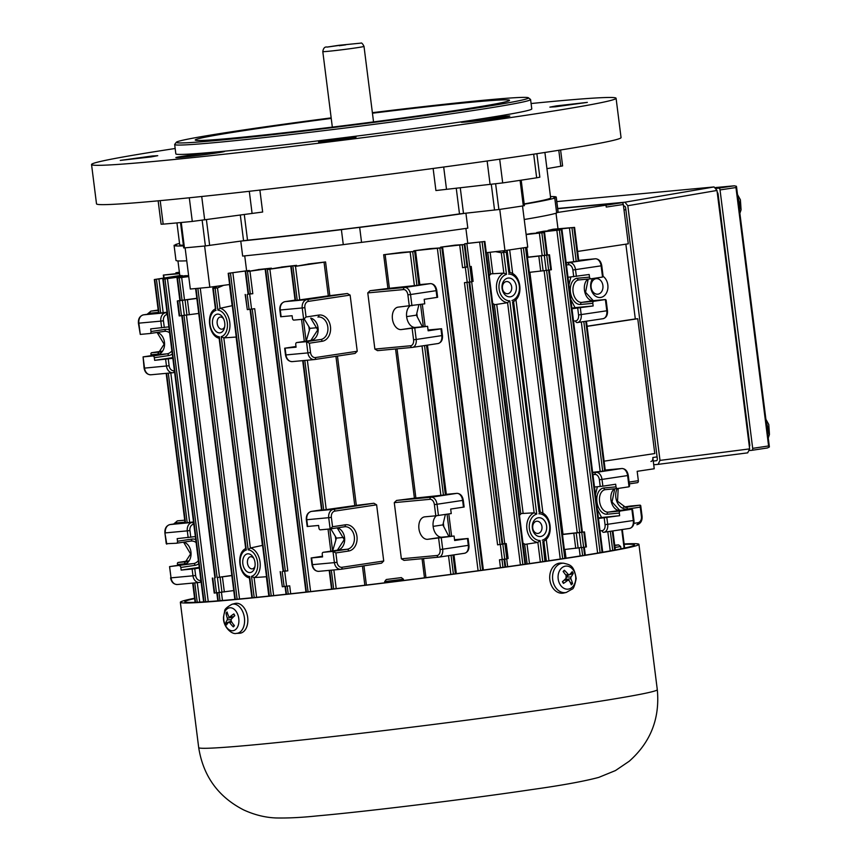 <?xml version="1.0" encoding="UTF-8"?>
<svg xmlns="http://www.w3.org/2000/svg" width="861" height="861" viewBox="0 0 861 861"><rect width="100%" height="100%" fill="white"/><g stroke="black" fill="none" stroke-linecap="round" stroke-linejoin="round"><path stroke-width="1.29" d="M603.12 276.338A11.333 8.621 -95.3 0 1 607.823 284.926A11.333 8.621 -95.3 0 1 597.039 296.959A11.333 8.621 -95.3 0 1 592.626 278.555M602.894 285.529A7.803 5.941 84.7 0 0 596.286 278.641A7.803 5.941 84.7 0 0 591.098 286.971A7.803 5.941 84.7 0 0 597.738 294.193A7.803 5.941 84.7 0 0 602.894 285.529M217.402 286.175L213.248 288.338L217.499 287.94L220.082 308.313L232.276 305.666M223.602 285.335L217.499 287.94M539.406 512.392L512.596 301.942C524.338 297.422 521.282 273.281 508.797 272.367L506.246 251.993L503.674 252.391L506.462 274.379L503.76 273.109A15.294 11.645 84.7 0 0 496.603 289.274A15.294 11.645 84.7 0 0 507.495 302.728L494.978 304.643A16.994 12.937 84.7 0 1 492.696 303.416M495.462 251.66L501.274 252.736L503.674 252.391M502.641 250.852L505.342 252.262M224.743 322.918A9.439 6.113 81.4 0 1 224.527 327.621A9.439 6.113 81.4 0 1 215.777 331.173A9.439 6.113 81.4 0 1 213.646 316.988A9.439 6.113 81.4 0 1 223.053 317.795A9.439 6.113 81.4 0 1 224.743 322.918M255.017 562.61A9.439 6.113 81.4 0 1 254.802 567.313A9.439 6.113 81.4 0 1 246.052 570.865A9.439 6.113 81.4 0 1 243.921 556.68A9.439 6.113 81.4 0 1 253.328 557.497A9.439 6.113 81.4 0 1 255.017 562.61M215.82 308.712L213.27 288.36M516.32 286.369A9.439 7.189 -95.3 0 1 506.677 296.087A9.439 7.189 -95.3 0 1 504.632 279.868A9.439 7.189 -95.3 0 1 516.32 286.369M546.606 526.06A9.439 7.189 -95.3 0 1 536.963 535.779A9.439 7.189 -95.3 0 1 534.907 519.56A9.439 7.189 -95.3 0 1 546.606 526.06M489.199 275.703A16.994 12.937 84.7 0 1 491.093 273.841L503.76 273.109M471.893 212.506L465.919 213.173A192.595 5.381 172.8 0 1 359.672 227.39A26.433 0.743 -7.2 0 0 341.386 229.661A192.595 5.381 172.8 0 1 240.768 241.102L234.386 241.963M522.519 205.973A226.583 6.328 172.8 0 1 499.767 209.395L504.966 250.594A226.583 6.328 -7.2 0 0 527.728 247.172L522.519 205.973M550.459 196.566A192.595 5.381 172.8 0 1 556.249 197.137A192.595 5.381 172.8 0 1 556.163 197.33A26.433 0.743 -7.2 0 0 553.741 197.944A26.433 0.743 -7.2 0 0 554.764 198.019A192.595 5.381 172.8 0 1 524.231 204.208M183.468 245.891A192.595 5.381 172.8 0 1 174.083 245.417A192.595 5.381 172.8 0 1 174.159 245.234A26.433 0.743 -7.2 0 0 176.591 244.61A26.433 0.743 -7.2 0 0 175.569 244.535A192.595 5.381 172.8 0 1 179.54 243.426M209.826 287.208L204.617 246.009A226.583 6.328 172.8 0 1 185.115 247.828L190.313 289.027A226.583 6.328 -7.2 0 0 209.826 287.208L229.607 284.517M556.163 197.33L558.057 212.312A26.433 0.743 -7.2 0 0 556.604 212.602L606.015 205.187L606.252 207.06L623.321 204.487A1.883 1.227 -98.6 0 0 621.857 202.733L557.702 208.706M556.249 197.137L558.143 212.118A192.595 5.381 172.8 0 1 558.057 212.312M524.231 219.501A192.595 5.381 172.8 0 0 556.658 213.001L554.764 198.019M359.672 227.39L361.555 242.371A26.433 0.743 -7.2 0 0 352.547 243.448A26.433 0.743 -7.2 0 0 343.281 244.642L341.386 229.661M186.751 260.818A192.595 5.381 172.8 0 1 175.978 260.399L174.083 245.417M343.281 244.642A192.595 5.381 172.8 0 1 242.662 256.083L240.768 241.102M465.919 213.173L467.814 228.154A192.595 5.381 172.8 0 1 361.555 242.371M637.409 482.666L629.337 483.882L637.366 482.677A1.883 1.227 -98.6 0 0 637.409 482.666A1.883 1.227 -98.6 0 0 638.345 480.686L637.172 471.322L654.231 468.761L652.821 457.525A3.778 2.443 81.4 0 1 650.938 461.485M577.613 251.444L628.282 243.814L623.321 204.487M587.051 326.211L635.31 318.947L625.861 244.18L635.31 318.947L637.753 318.721L587.073 326.351M604.11 461.173L654.78 453.553L637.753 318.721M621.857 202.733L606.015 205.187M215.121 288.187L217.898 310.175L220.082 308.313M244.728 255.868L246.612 270.784L228.197 273.314L268.966 596.06M467.771 243.34A190.711 5.327 -7.2 0 1 464.671 243.792L484.872 241.467L467.771 243.34L465.887 228.423M486.293 252.682L504.966 250.594M519.484 515.405A16.994 12.937 -95.3 0 1 521.368 513.543L534.132 512.812L536.737 514.071L509.798 300.833L507.495 302.728M536.737 514.071A13.421 10.214 -95.3 0 0 529.386 528.654A13.421 10.214 -95.3 0 0 540.084 540.525L537.867 542.398L525.264 544.335A16.994 12.937 -95.3 0 1 522.982 543.108M548.091 230.361A190.711 5.327 -7.2 0 0 553.117 229.23L574.578 227.401L551.158 229.952L548.166 230.899M557.993 228.832L556.023 213.216M526.114 234.396A190.711 5.327 -7.2 0 0 531.065 233.546L544.55 232.481L526.136 234.558M536.694 232.556A190.711 5.327 -7.2 0 0 543.754 231.232L561.985 229.715L536.694 232.556L536.769 233.127M180.315 275.477A190.711 5.327 -7.2 0 0 182.597 275.692L154.323 279.545L180.315 275.477M188.634 275.692L162.847 279.233L185.126 275.714A190.711 5.327 -7.2 0 0 188.624 275.628M246.612 270.784A190.711 5.327 -7.2 0 0 249.399 270.494L228.197 273.314M332.669 550.879L335.844 540.051L335.381 536.392L330.807 528.826M306.182 341.15L309.347 330.323L308.884 326.663L304.31 319.097M308.066 264.015A190.711 5.327 -7.2 0 0 325.566 261.948L295.495 266.34L308.077 264.123M290.846 266.824L295.108 300.532L329.828 295.646A190.711 5.327 -7.2 0 0 347.392 293.526L350.126 295.097L357.229 351.266L355.055 353.44L314.588 359.532A1.883 1.227 -98.6 0 0 315.524 357.552A5.661 4.316 -95.3 0 1 310.541 352.569L309.368 343.205L306.484 341.666L296.733 342.57L310.95 340.429A1.883 1.227 -98.6 0 0 310.907 340.439A1.883 1.227 -98.6 0 0 310.864 340.45M302.695 360.641L321.605 510.261L356.325 505.385A190.711 5.327 -7.2 0 0 373.889 503.255L376.623 504.826L383.726 561.006L381.552 563.169L341.085 569.261A1.883 1.227 -98.6 0 0 342.021 567.281A5.661 4.316 -95.3 0 1 337.038 562.308L335.855 552.945L332.981 551.395L323.23 552.31L337.447 550.168A1.883 1.227 -98.6 0 0 337.404 550.168A1.883 1.227 -98.6 0 0 337.361 550.179M437.108 555.485L401.366 558.811L404.013 560.382L438.712 557.153A1.883 1.442 84.7 0 0 438.776 557.142A7.555 4.897 -98.6 0 0 438.949 557.121A7.555 4.897 -98.6 0 0 442.705 549.2L440.057 549.522A5.661 3.67 81.4 0 1 437.108 555.485A1.883 1.442 84.7 0 0 438.712 557.153L464.553 553.268A7.555 4.897 81.4 0 1 464.37 553.289L439.132 557.089M401.366 558.811L394.273 502.641L396.555 500.445A190.711 5.327 -7.2 0 0 414.41 498.175L446.052 494.817L427.153 345.175M374.869 349.082L377.516 350.653L412.215 347.413A1.883 1.442 -95.3 0 1 410.622 345.756L374.869 349.082L367.776 292.901L370.058 290.717A190.711 5.327 -7.2 0 0 387.913 288.446L419.555 285.088L415.303 251.38L383.662 254.738A190.711 5.327 -7.2 0 0 401.721 252.391L415.303 251.38M418.898 304.719L416.832 313.264L417.294 316.934L422.428 326.782M445.395 514.447L443.329 523.004L443.792 526.663L448.915 536.521M413.775 250.799A190.711 5.327 -7.2 0 0 429.8 248.646L441.887 247.817L413.775 250.799L413.861 251.487M281.418 267.05A190.711 5.327 -7.2 0 0 296.55 265.339L267.384 269.525L281.429 267.147M258.235 269.568A190.711 5.327 -7.2 0 0 271.376 268.158L247.494 271.538L258.246 269.654M440.584 247.172A190.711 5.327 -7.2 0 0 454.909 245.17L464.918 244.47L440.584 247.172L440.671 247.839M512.553 301.953L539.104 512.058C551.557 512.973 554.613 537.113 542.871 541.634L545.573 561.254M542.839 541.644L544.916 561.35M266.523 576.73L254.092 577.591L251.52 576.321L254.21 597.556M236.237 337.038L223.817 337.899L221.245 336.629L248.183 549.867L250.357 548.016L262.562 545.357M249.712 577.979C238.82 576.138 235.796 552.31 246.063 548.425L246.321 550.039A13.421 8.696 81.4 0 0 240.262 563.987A13.421 8.696 81.4 0 0 249.668 576.493L249.841 577.989M216.046 310.347A13.421 8.696 81.4 0 0 209.976 324.296A13.421 8.696 81.4 0 0 219.383 336.802L219.555 338.298M594.499 487.025L602.872 486.164L602.011 479.416L627.615 475.563L629.036 486.799L617.66 488.51A1.883 1.442 -95.3 0 1 616.002 486.852L603.809 487.993A13.216 8.567 -98.6 0 0 596.931 501.888A13.216 8.567 -98.6 0 0 607.123 514.211L619.317 513.07L619.64 515.696L598.47 518.483M619.64 515.696L598.395 517.848M619.317 513.07A1.883 1.442 -95.3 0 1 620.501 510.982L608.307 512.123A11.333 7.34 81.4 0 1 599.6 501.769A11.333 7.34 81.4 0 1 605.197 489.683A11.333 7.34 81.4 0 1 605.369 489.661A1.883 1.442 84.7 0 0 605.466 489.651L617.531 488.521M602.872 486.164L615.669 484.237L616.002 486.852M595.457 494.644L597.362 486.756M601.538 517.375L597.297 509.238M435.806 515.814L451.25 513.565L450.68 509.066L464.133 507.021L463.283 500.284C462.475 495.818 460.334 493.514 456.868 493.353A1.883 1.442 84.7 0 0 456.804 493.364L431.2 497.217A1.883 1.442 84.7 0 0 430.016 499.305A5.661 3.67 81.4 0 1 434.385 504.589L435.806 515.814L424.828 516.837A11.333 7.34 81.4 0 0 424.559 516.869A11.333 7.34 81.4 0 0 418.963 528.966A11.333 7.34 81.4 0 0 427.669 539.309L441.897 537.167A11.333 7.34 81.4 0 1 433.557 528.729A11.333 7.34 81.4 0 1 436.441 515.75M454.554 539.729L468.104 538.48L454.651 540.525L454.081 536.037L427.669 539.309M323.23 552.31A1.883 1.227 81.4 0 0 323.187 552.31A1.883 1.227 81.4 0 0 322.24 554.29L322.574 556.916L311.155 557.96L322.488 556.228M166.776 544.141L164.903 532.927L166.259 543.721L176.527 543.237A1.883 1.227 81.4 0 0 176.57 543.226A1.883 1.227 81.4 0 0 177.506 541.246L177.172 538.631L195.35 536.586M177.667 584.479A7.555 5.747 -95.3 0 1 177.42 584.511A7.555 5.747 -95.3 0 1 171.027 577.849L169.563 566.613L183.834 564.472A1.883 1.227 -98.6 0 0 183.791 564.482A1.883 1.227 -98.6 0 0 183.748 564.482L190.615 553.935L183.576 542.172M198.385 560.597A11.333 8.621 -95.3 0 1 193.585 563.568L169.606 566.613L171.027 577.849L192.972 575.805A7.555 5.747 84.7 0 0 199.365 582.466A7.555 5.747 84.7 0 0 199.612 582.434A1.883 1.227 -98.6 0 0 199.655 582.434A1.883 1.227 -98.6 0 0 200.591 580.454A5.661 4.316 -95.3 0 1 195.619 575.482L194.769 568.734L181.154 570.09L180.821 567.464L195.038 565.322A13.216 10.063 84.7 0 0 198.783 563.707M179.368 565.709A1.883 1.227 81.4 0 1 180.821 567.464M181.154 570.09L199.246 567.367M309.368 343.205L322.165 341.279A1.883 1.227 -98.6 0 0 320.712 339.525L296.69 342.581A1.883 1.227 81.4 0 0 295.753 344.561L296.076 347.177L284.657 348.221L295.99 346.499M169.23 329.817A13.216 10.063 84.7 0 0 165.237 329.376L151.009 331.517L150.686 328.891L168.864 326.857M570.811 299.51L575.04 307.646L593.143 305.956L571.973 308.744M568.002 277.285L589.172 274.498L589.505 277.124L577.311 278.254A13.216 8.567 -98.6 0 0 570.434 292.159A13.216 8.567 -98.6 0 0 580.626 304.471L592.82 303.341A1.883 1.442 -95.3 0 1 594.004 301.253L581.81 302.383A1.883 1.442 84.7 0 0 580.626 304.471M576.375 276.424L575.525 269.687A7.555 4.897 -98.6 0 0 569.702 262.648A1.883 1.442 84.7 0 0 568.508 264.736A5.661 3.67 81.4 0 1 572.877 270.01L601.118 265.834L602.539 277.07L591.163 278.781A1.883 1.442 -95.3 0 1 589.505 277.124M570.865 277.016L568.96 284.916M592.82 303.341L593.143 305.956M152.871 355.97A1.883 1.227 81.4 0 1 154.323 357.735L168.552 355.593A1.883 1.227 -98.6 0 0 167.088 353.828L152.871 355.97L143.12 356.885L157.337 354.743A11.333 8.621 84.7 0 0 164.569 343.991A11.333 8.621 84.7 0 0 157.208 332.421M151.009 331.517A1.883 1.227 81.4 0 1 150.072 333.498A1.883 1.227 81.4 0 1 150.029 333.498L140.278 334.412L138.858 323.176A7.555 5.747 -95.3 0 1 143.604 314.825A1.883 1.227 -98.6 0 0 143.55 314.835A1.883 1.227 -98.6 0 0 143.496 314.846M172.749 357.627L154.657 360.35L154.323 357.735M172.835 358.316L154.657 360.35M279.836 310.025L280.277 310.003A7.555 5.747 -95.3 0 1 285.023 301.651A1.883 1.227 -98.6 0 0 284.98 301.662C281.299 302.685 279.577 305.472 279.836 310.025L280.686 316.762L292.105 315.718L292.439 318.344A1.883 1.227 81.4 0 0 293.892 320.098L303.696 319.183L306.053 316.999L304.869 307.635L302.233 307.958L303.642 319.194M151.59 355.604L150.869 353.537L151.439 352.762L162.288 351.127M602.539 277.07L603.109 276.284L601.774 265.705L601.118 265.834A7.555 4.897 81.4 0 0 595.295 258.795L566.194 262.971M593.315 300.661A1.883 1.442 84.7 0 0 593.186 300.672L605.38 299.542L606.801 310.778L607.457 310.649L606.122 300.069L605.444 299.531L594.004 301.253M566.14 262.594L578.829 261.109L574.578 227.401M428.057 329.989L441.607 328.751L428.154 330.796L427.594 326.308L401.172 329.58A11.333 7.34 81.4 0 1 392.465 319.227A11.333 7.34 81.4 0 1 398.073 307.14A11.333 7.34 81.4 0 1 398.331 307.108L424.753 303.836L424.182 299.337L437.636 297.293L436.785 290.544L436.129 290.674L436.979 297.411M164.3 327.546L163.439 320.798A5.661 4.316 -95.3 0 1 167.002 314.545A1.883 1.227 -98.6 0 0 165.549 312.78L143.604 314.825L158.499 312.586L143.55 314.835C139.869 315.858 138.158 318.645 138.406 323.198L140.278 334.412M151.17 374.75A7.555 5.747 -95.3 0 1 150.923 374.783C147.209 374.696 144.928 372.49 144.088 368.142L143.077 356.885L144.53 368.121L169.122 365.742L168.272 359.005M630.413 506.064L623.396 507.118L630.456 506.053A1.883 1.227 -98.6 0 0 630.413 506.064A1.883 1.227 -98.6 0 0 630.36 506.064M630.456 506.053L640.207 505.149L625.269 507.355M618.198 488.435L617.531 501.242L625.613 507.333A11.333 8.621 -95.3 0 0 625.979 507.29A1.883 1.227 81.4 0 1 627.443 509.045L640.24 507.118L640.207 505.149M166.173 373.362L185.072 522.982L193.51 521.938M199.332 568.045L194.769 568.734M629.036 486.799L629.606 486.013L628.272 475.444L627.615 475.563A7.555 4.897 81.4 0 0 621.793 468.524L596.189 472.377A1.883 1.442 84.7 0 0 595.005 474.465A5.661 3.67 81.4 0 1 599.374 479.749L602.011 479.416A7.555 4.897 -98.6 0 0 596.189 472.377L592.691 472.711M619.812 510.39A1.883 1.442 84.7 0 0 619.683 510.401L631.877 509.271L633.298 520.507L633.954 520.378L632.609 509.809L631.942 509.26L620.501 510.982M592.637 472.323L605.326 470.838L586.427 321.196M178.087 565.333L177.366 563.277L177.936 562.491L188.774 560.855M306.322 519.753L306.774 519.732A7.555 5.747 -95.3 0 1 311.521 511.391A1.883 1.227 -98.6 0 0 311.478 511.391C307.797 512.413 306.075 515.201 306.322 519.753L307.183 526.501L318.602 525.458L318.936 528.073A1.883 1.227 81.4 0 0 320.389 529.838L330.183 528.923L332.55 526.728L331.367 517.364L328.719 517.687L330.14 528.923M154.323 279.545L158.585 313.253L167.012 312.209M308.884 326.663L309.917 328.364L309.347 330.323M317.58 327.654L309.917 328.364M575.04 307.646L571.898 308.12M416.832 313.264L416.38 315.158L417.294 316.934M409.954 306.021A11.333 7.34 -98.6 0 0 407.059 318.99A11.333 7.34 -98.6 0 0 415.4 327.438L427.594 326.308M406.629 316.633L416.38 315.158M179.562 273.68L163.332 275.079L179.508 273.26M224.721 326.577A6.124 3.971 81.4 0 1 222.052 329.16A6.124 3.971 81.4 0 1 217.22 323.704A6.124 3.971 81.4 0 1 220.233 317.052A6.124 3.971 81.4 0 1 223.548 318.742M511.682 286.95A6.124 4.66 -95.3 0 1 507.635 293.73A6.124 4.66 -95.3 0 1 502.426 288.069A6.124 4.66 -95.3 0 1 506.505 281.547A6.124 4.66 -95.3 0 1 511.682 286.95M248.108 293.978L252.8 293.709L248.14 294.193L245.299 271.721M247.279 309.443L245.17 294.473M250.045 309.336L283.151 571.338L287.811 570.854L254.695 308.69L247.301 309.616L245.407 294.634M472.85 281.407L471.806 281.622M459.731 245.213L462.572 267.685L467.727 266.684M469.934 266.781L471.828 281.762L464.466 282.666L497.583 544.83L502.77 544.087L469.665 282.085M462.572 267.685L467.76 266.942L464.918 244.47M198.74 313.436L184.308 315.32L182.414 300.338L196.846 298.455M184.308 315.32L179.206 315.933L177.312 300.952L182.414 300.338M188.742 276.575L177.043 278.081L179.884 300.554L177.312 300.952M181.467 315.739L179.572 300.758M179.884 300.554L196.825 298.283M551.072 269.773L546.197 270.419L544.303 255.437L549.501 254.781L527.427 257.191M527.449 257.374L544.303 255.437M546.197 270.419L529.343 272.356M562.437 534.337L581.745 532.227L546.746 255.211M177.043 278.081L188.699 276.23M581.745 532.227L584.511 531.926L579.313 532.593L581.207 547.574L583.65 547.338L586.406 546.907L584.511 531.926M253.823 558.434A6.124 3.971 -98.6 0 0 250.508 556.744A6.124 3.971 -98.6 0 0 247.505 563.395A6.124 3.971 -98.6 0 0 252.338 568.852A6.124 3.971 -98.6 0 0 255.007 566.269M541.956 526.641A6.124 4.66 84.7 0 0 536.78 521.239A6.124 4.66 84.7 0 0 532.711 527.771A6.124 4.66 84.7 0 0 537.921 533.433A6.124 4.66 84.7 0 0 541.956 526.641M287.811 570.854L283.118 571.123M280.18 571.618L282.29 586.599M280.417 571.779L282.311 586.761L289.705 585.835L290.706 593.756M506.817 558.767L508.13 558.552L506.236 543.571L497.583 544.83M502.738 543.829L506.236 543.571M500.478 567.7L499.477 559.811L506.838 558.907L504.944 543.926M231.857 575.6L217.424 577.483L219.318 592.465L233.751 590.581M217.424 577.483L231.835 575.439M212.323 578.097L214.217 593.078L219.318 592.465M214.583 577.914L216.477 592.885M579.313 532.593L562.459 534.53M564.353 549.512L581.207 547.574M581.756 532.367L584.651 555.248M344.077 537.393L336.414 538.103L335.381 536.392M335.844 540.051L336.414 538.103M433.126 526.362L442.866 524.898L443.329 523.004M443.792 526.663L442.866 524.898M454.081 536.037L441.897 537.167M179.411 272.485L175.913 272.765L179.379 272.237M624.128 543.958A231.125 6.457 172.8 0 1 638.937 544.367A231.125 6.457 172.8 0 1 550.157 560.737A231.125 6.457 172.8 0 1 309.11 591.873A231.125 6.457 172.8 0 1 180.347 602.302A231.125 6.457 172.8 0 1 194.586 598.223M194.629 598.61A226.583 6.328 -7.2 0 0 184.835 601.731A226.583 6.328 -7.2 0 0 310.982 591.518A226.583 6.328 -7.2 0 0 547.219 561.006A226.583 6.328 -7.2 0 0 564.289 558.434A226.583 6.328 -7.2 0 0 634.439 544.938A226.583 6.328 -7.2 0 0 624.182 544.346M337.975 45.579L327.051 47.097M327.406 47.032L338.793 45.31M345.778 44.826L339.18 45.73L345.778 44.826M658.138 464.359L747.671 452.854L749.64 448.882L716.987 190.464L714.081 186.945L556.809 201.592M749.64 448.882L660 460.398L658.084 464.359L653.736 464.768M714.081 186.945L624.914 202.206L627.82 205.725L716.987 190.464M624.914 202.206L557.68 208.47M623.525 206.123L624.16 206.059A1.883 1.227 81.4 0 1 625.624 207.824L657.32 458.752A1.883 1.227 81.4 0 1 656.383 460.732A1.883 1.227 81.4 0 1 656.34 460.732L655.167 460.85M660 460.398L627.82 205.725M734.336 185.804L715.631 187.547L734.336 185.804L736.424 186.288L736.596 187.407L736.424 186.288L735.951 187.537L768.593 445.955L769.357 446.988L769.239 445.826L763.427 399.773M742.419 233.471L736.596 187.407M749.339 446.536A1.883 1.227 -98.6 0 0 749.77 444.836L718.074 193.908A1.883 1.227 -98.6 0 0 717.224 192.315M716.298 188.387L718.58 188.172A1.883 1.227 81.4 0 1 720.033 189.926L752.686 448.355A1.883 1.227 81.4 0 1 751.75 450.335A1.883 1.227 81.4 0 1 751.696 450.335L749.597 450.529M751.793 450.325L767.442 447.968L769.357 446.988L769.239 445.826M568.54 575.04A5.672 4.316 -95.3 0 1 568.561 575.083L569.078 574.911M565.817 576.988L568.561 575.083M566.086 579.916L565.268 579.055M553.817 566.129A15.111 11.494 -95.3 0 1 561.017 563.094L563.6 563.202A14.755 11.236 84.7 0 0 553.558 571.144A14.755 11.236 84.7 0 0 555.184 586.804A14.755 11.236 84.7 0 0 566.323 592.433L563.804 593.014A15.111 11.494 -95.3 0 1 552.396 587.245A15.111 11.494 -95.3 0 1 553.817 566.129M572.597 586.858A11.591 8.825 -95.3 0 1 558.197 579.055A11.591 8.825 -95.3 0 1 569.939 566.979A11.591 8.825 -95.3 0 1 572.597 586.858M563.438 571.93L564.353 570.262A8.416 6.404 84.7 0 0 563.116 571.532A24.538 12.086 49.7 0 1 566.516 576.235L566.398 577.892A24.538 7.684 142.8 0 1 562.427 581.724A8.416 6.404 84.7 0 0 563.471 583.414A24.538 9.579 -25.9 0 0 567.84 580.228L569.121 580.465A24.538 11.204 43.6 0 1 571.306 584.823A8.416 6.404 84.7 0 0 572.543 583.554L570.24 582.488M569.325 574.836L573.232 573.372A8.416 6.404 84.7 0 0 572.199 571.682A24.538 6.318 147.8 0 1 569.508 574.707L568.228 574.47A24.538 14.465 -141.7 0 0 564.353 570.262M563.675 583.08L563.675 583.08A7.824 5.962 -95.3 0 1 562.685 581.498M564.127 580.163L569.121 580.465M569.508 574.707L565.634 574.9M572.543 583.554A24.538 15.347 -135.1 0 0 570.832 578.7L570.94 577.042A24.538 10.935 -31.1 0 0 573.232 573.372M230.64 621.61A5.672 3.67 81.4 0 1 230.533 621.373L225.647 623.192A8.416 5.446 -98.6 0 0 226.561 624.935A24.538 6.64 -29.5 0 1 228.563 622.255L229.672 622.578A24.538 17.285 34.5 0 0 233.331 626.883A8.416 5.446 -98.6 0 0 234.375 625.71A24.538 15.423 -132 0 1 231.114 620.942L230.533 621.373M234.945 603.475A15.111 9.783 81.4 0 1 247.591 616.81A15.111 9.783 81.4 0 1 239.433 633.276L236.388 633.373A14.755 9.557 -98.6 0 0 241.338 630.876A14.755 9.557 -98.6 0 0 243.351 613.247A14.755 9.557 -98.6 0 0 232.007 604.271L234.945 603.475M236.334 628.81A11.591 7.512 81.4 0 1 223.817 620.071A11.591 7.512 81.4 0 1 233.697 608.91A11.591 7.512 81.4 0 1 236.334 628.81M233.858 625.775L233.331 626.883M231.114 620.942L231.178 619.307A24.538 8.309 -33.9 0 1 234.784 615.658A8.416 5.446 -98.6 0 0 233.858 613.915L233.74 614.205A7.824 5.069 81.4 0 1 234.612 615.819M233.675 616.702L229.898 616.896A24.538 9.406 158.2 0 1 233.858 613.915L233.74 614.205M228.8 616.573A24.538 14.508 -138.6 0 1 227.1 611.967A8.416 5.446 -98.6 0 0 226.056 613.14L227.691 613.925M228.563 622.255L231.824 622.126M226.056 613.14A24.538 18.189 41.7 0 0 227.358 618.198L227.293 619.845A24.538 11.085 153.8 0 0 225.647 623.192M176.344 142.259L174.708 144.368A179.379 5.005 -7.2 0 0 174.665 144.519A179.379 5.005 -7.2 0 0 217.51 142.377A179.379 5.005 -7.2 0 0 414.668 118.936A179.379 5.005 -7.2 0 0 530.591 99.553A179.379 5.005 -7.2 0 0 530.505 99.424L528.396 97.788A177.495 4.951 172.8 0 1 416.078 116.773A177.495 4.951 172.8 0 1 218.694 140.289A177.495 4.951 172.8 0 1 176.344 142.259A177.495 4.951 172.8 0 1 331.162 117.882M372.382 112.673A177.495 4.951 172.8 0 1 528.396 97.788M174.665 144.519L175.838 153.882A179.379 5.005 -7.2 0 0 218.683 151.74A179.379 5.005 -7.2 0 0 415.852 128.3A179.379 5.005 -7.2 0 0 531.775 108.916L530.591 99.553M331.237 118.409A158.392 4.423 -7.2 0 0 250.12 129.688A158.392 4.423 -7.2 0 0 195.243 140.031A158.392 4.423 -7.2 0 0 287.208 132.443A158.392 4.423 -7.2 0 0 454.662 110.638A158.392 4.423 -7.2 0 0 509.54 100.317A158.392 4.423 -7.2 0 0 372.447 113.211M531.097 103.535A264.349 7.383 172.8 0 1 616.078 98.262A264.349 7.383 172.8 0 1 524.5 115.503A264.349 7.383 172.8 0 1 244.642 151.945A264.349 7.383 172.8 0 1 91.546 164.526A264.349 7.383 172.8 0 1 175.16 148.501M469.632 120.605A24.549 0.689 -7.2 0 0 461.13 122.208A24.549 0.689 -7.2 0 0 475.347 121.035A24.549 0.689 -7.2 0 0 501.328 117.656A24.549 0.689 -7.2 0 0 509.83 116.052A24.549 0.689 -7.2 0 0 495.624 117.225A24.549 0.689 -7.2 0 0 469.632 120.605M151.202 156.906L157.746 155.68L152.203 156.002L120.271 160.404L151.202 156.906M556.421 105.881L549.878 107.119L555.41 106.796L587.342 102.384L556.421 105.881M218.683 151.74A24.549 0.689 -7.2 0 0 191.712 154.948A24.549 0.689 -7.2 0 0 175.848 157.595A24.549 0.689 -7.2 0 0 181.703 157.305A24.549 0.689 -7.2 0 0 208.685 154.097A24.549 0.689 -7.2 0 0 224.549 151.45A24.549 0.689 -7.2 0 0 218.683 151.74M351.514 137.437L318.559 141.936L337.361 140.095L350.588 138.266L356.024 137.211L351.514 137.437M176.946 222.902L179.701 244.707A186.934 5.22 -7.2 0 0 183.382 245.267M180.519 222.569L183.716 247.914L184.458 247.882A226.583 6.328 -7.2 0 0 205.392 245.934L247.527 240.197A186.934 5.22 -7.2 0 0 459.494 213.905L498.885 209.524A226.583 6.328 -7.2 0 0 523.305 205.854L524.414 205.639L521.196 180.175M524.198 203.917A186.934 5.22 -7.2 0 0 550.631 197.847L544.895 152.472M546.939 168.67L562.61 165.915L560.597 149.997M433.126 168.465L435.914 190.539L502.695 182.919A245.471 6.856 -7.2 0 0 536.661 177.807L539.836 177.183L536.866 153.699M91.546 164.526L96.507 203.853A264.349 7.383 -7.2 0 0 249.604 191.26A264.349 7.383 -7.2 0 0 529.461 154.819A264.349 7.383 -7.2 0 0 621.05 137.588L616.078 98.262M158.144 200.839L161.104 224.215L163.17 224.14A245.471 6.856 -7.2 0 0 192.294 221.428L262.659 212.032L259.893 190.098M615.012 547.467L620.652 546.498L620.953 548.834M614.722 545.207L618.585 544.895L614.765 545.573M386.288 579.507L401.344 577.602L386.288 579.507L384.684 581.584L403.389 579.195M219.383 336.802L246.321 550.039M249.668 576.493L252.348 597.738M248.183 549.867A13.421 8.696 81.4 0 1 257.59 562.373A13.421 8.696 81.4 0 1 251.52 576.321M217.898 310.175A13.421 8.696 81.4 0 1 227.304 322.681A13.421 8.696 81.4 0 1 221.245 336.629M509.798 300.833A13.421 10.214 -95.3 0 1 499.1 288.962A13.421 10.214 -95.3 0 1 506.462 274.379M540.084 540.525L542.753 561.673M538.9 513.748A13.421 10.214 -95.3 0 1 549.598 525.608A13.421 10.214 -95.3 0 1 542.247 540.202M508.625 274.046A13.421 10.214 -95.3 0 1 519.312 285.917A13.421 10.214 -95.3 0 1 511.961 300.511M501.274 252.736L503.857 273.12M492.804 273.357L490.135 252.251M229.467 284.539L232.147 305.687M509.669 249.894L512.682 273.723M515.943 299.542L542.957 513.414M546.229 539.234L548.941 560.759M520.991 248.194L560.263 559.058M507.129 250.282L509.938 272.593M513.587 301.415L540.224 512.284M543.861 541.106L546.391 561.135M523.09 513.048L496.765 304.719M529.472 563.6L527.05 544.41M487.789 252.51L490.544 274.315M494.332 304.363L520.819 514.006M524.618 544.055L527.126 563.933M215.53 286.433L215.702 287.735M249.399 270.494L249.464 271.043M325.566 261.948L329.828 295.646M337.458 356.088L356.325 505.385M363.955 565.817L366.388 585.049M422.062 558.703L424.473 577.828M395.565 348.974L414.41 498.175M383.662 254.738L387.913 288.446M464.671 243.792L464.757 244.47M420.555 304.46L423.364 326.696M447.053 514.2L449.862 536.425M296.55 265.339L296.615 265.909M303.352 319.227L306.118 341.16M329.849 528.955L332.615 550.889M271.376 268.158L271.452 268.707M534.035 512.812A15.294 11.645 84.7 0 0 526.889 528.966A15.294 11.645 84.7 0 0 537.781 542.419M254.199 577.591A15.294 9.912 -98.6 0 0 260.065 562.072A15.294 9.912 -98.6 0 0 250.465 547.983M223.925 337.899A15.294 9.912 -98.6 0 0 229.779 322.38A15.294 9.912 -98.6 0 0 220.179 308.292M633.954 520.378C634.277 524.812 632.803 527.492 629.542 528.428A7.555 4.897 81.4 0 0 633.298 520.507L605.057 524.683A5.661 3.67 81.4 0 1 602.108 530.645A1.883 1.442 84.7 0 0 603.765 532.302A7.555 4.897 -98.6 0 0 603.938 532.281A7.555 4.897 -98.6 0 0 607.694 524.36L606.844 517.622M604.196 517.945L605.057 524.683M604.121 532.249L629.369 528.45A7.555 4.897 81.4 0 0 629.542 528.428L603.636 532.313M602.108 530.645L600.031 530.839M603.809 487.993A1.883 1.442 84.7 0 0 605.401 489.651L617.595 488.521M607.123 514.211A1.883 1.442 -95.3 0 1 608.307 512.123L619.683 510.401A11.333 7.34 -98.6 0 1 611.299 501.748A11.333 7.34 -98.6 0 1 614.485 488.811M438.443 515.491L437.022 504.255L434.385 504.589M456.997 493.353A1.883 1.442 84.7 0 0 456.868 493.353L445.998 494.375L456.804 493.364A7.555 4.897 81.4 0 1 462.626 500.402L437.022 504.255A7.555 4.897 -98.6 0 0 431.2 497.217L396.555 500.445M394.273 502.641L430.016 499.305M463.283 500.284L462.626 500.402L463.476 507.14M438.636 538.286L440.057 549.522M467.458 538.599L468.309 545.347L442.705 549.2L441.284 537.964M404.121 560.371L438.647 557.153M344.443 526.771A11.333 8.621 -95.3 0 1 344.734 526.738A11.333 8.621 -95.3 0 1 354.345 536.973A11.333 8.621 -95.3 0 1 347.209 549.253L332.981 551.395L334.402 562.631L312.005 564.698C312.855 569.046 315.137 571.263 318.85 571.338A7.555 5.747 -95.3 0 1 312.457 564.676L311.607 557.939M319.087 571.317A7.555 5.747 -95.3 0 1 318.85 571.338L340.795 569.293A7.555 5.747 84.7 0 0 341.031 569.272A1.883 1.227 -98.6 0 0 341.085 569.261L340.795 569.293A7.555 5.747 84.7 0 1 334.402 562.631L337.038 562.308M341.128 569.25L381.466 563.18M195.038 565.322A1.883 1.227 81.4 0 0 193.585 563.568L183.834 564.472A11.333 8.621 84.7 0 0 191.067 553.731A11.333 8.621 84.7 0 0 183.705 542.15M188.15 537.608L187.3 530.86L189.937 530.537A5.661 4.316 -95.3 0 1 193.499 524.274A1.883 1.227 -98.6 0 0 192.035 522.519A7.555 5.747 84.7 0 0 187.3 530.86L165.355 532.905A7.555 5.747 -95.3 0 1 170.091 524.564A1.883 1.227 -98.6 0 0 170.047 524.564C166.367 525.587 164.655 528.374 164.903 532.927M193.553 522.293L170.091 524.564L184.997 522.315L170.047 524.564M176.613 543.216L190.744 541.095A1.883 1.227 -98.6 0 0 190.798 541.085A11.333 8.621 -95.3 0 1 191.12 541.052A11.333 8.621 -95.3 0 1 196.104 542.538M192.121 569.067L192.972 575.805L195.619 575.482M199.698 582.423L177.42 584.511C173.707 584.436 171.425 582.219 170.575 577.871M176.57 543.226L190.798 541.085A1.883 1.227 -98.6 0 0 191.734 539.104L177.506 541.246M195.727 539.556A13.216 10.063 84.7 0 0 191.734 539.104M322.165 341.279A13.216 10.063 84.7 0 0 330.463 326.674A13.216 10.063 84.7 0 0 318.85 315.061A1.883 1.227 81.4 0 1 317.913 317.052A11.333 8.621 -95.3 0 1 318.236 317.009A11.333 8.621 -95.3 0 1 327.847 327.245A11.333 8.621 -95.3 0 1 320.712 339.525L306.484 341.666L307.904 352.902L285.508 354.969C286.358 359.317 288.639 361.523 292.353 361.609A7.555 5.747 -95.3 0 1 285.96 354.947L285.109 348.199M292.6 361.577A7.555 5.747 -95.3 0 1 292.353 361.609L314.297 359.564A7.555 5.747 84.7 0 0 314.545 359.532A1.883 1.227 -98.6 0 0 314.588 359.532L314.297 359.564A7.555 5.747 84.7 0 1 307.904 352.902L310.541 352.569M314.631 359.521L354.969 353.451M163.439 320.798L160.803 321.131L161.653 327.869M167.056 312.554L165.549 312.78A7.555 5.747 84.7 0 0 160.803 321.131L138.406 323.198M607.457 310.649C607.78 315.072 606.305 317.763 603.044 318.699A7.555 4.897 81.4 0 0 606.801 310.778L578.56 314.954A5.661 3.67 81.4 0 1 575.611 320.916A1.883 1.442 84.7 0 0 577.268 322.574A7.555 4.897 -98.6 0 0 577.451 322.552A7.555 4.897 -98.6 0 0 581.197 314.631L580.346 307.883M577.709 308.216L578.56 314.954M577.623 322.52L602.872 318.721A7.555 4.897 81.4 0 0 603.044 318.699L577.15 322.584M575.611 320.916L573.534 321.11M566.441 264.93L568.508 264.736M572.877 270.01L573.727 276.758M591.044 278.792L578.969 279.911A1.883 1.442 -95.3 0 1 577.311 278.254M587.988 279.082A11.333 7.34 -98.6 0 0 584.802 292.019A11.333 7.34 -98.6 0 0 593.186 300.672L581.81 302.383A11.333 7.34 81.4 0 1 573.103 292.04A11.333 7.34 81.4 0 1 578.7 279.943A11.333 7.34 81.4 0 1 578.872 279.922M165.237 329.376A1.883 1.227 81.4 0 1 164.3 331.356A1.883 1.227 81.4 0 1 164.257 331.356L150.115 333.487M164.333 331.345A11.333 8.621 -95.3 0 1 164.623 331.313A11.333 8.621 -95.3 0 1 169.606 332.798M171.888 350.857A11.333 8.621 -95.3 0 1 167.088 353.828L157.337 354.743A1.883 1.227 81.4 0 0 157.294 354.743L164.128 344.206L157.089 332.443M168.552 355.593A13.216 10.063 84.7 0 0 172.286 353.979M165.624 359.328L166.474 366.076A7.555 5.747 84.7 0 0 172.867 372.738A7.555 5.747 84.7 0 0 173.115 372.705A1.883 1.227 -98.6 0 0 173.158 372.705A1.883 1.227 -98.6 0 0 174.094 370.725A5.661 4.316 -95.3 0 1 169.122 365.742M304.869 307.635A5.661 4.316 -95.3 0 1 308.421 301.372A1.883 1.227 -98.6 0 0 306.968 299.606L285.023 301.651L295.054 300.145L284.98 301.662A1.883 1.227 -98.6 0 0 284.916 301.673M281.138 316.74L280.277 310.003L302.233 307.958A7.555 5.747 84.7 0 1 306.968 299.606L347.392 293.526M310.703 318.129L317.741 329.903L310.907 340.439A11.333 8.621 84.7 0 0 318.183 329.688A11.333 8.621 84.7 0 0 310.821 318.118M148.178 314.136A5.661 3.67 81.4 0 1 149.932 313.189A1.883 1.442 -95.3 0 1 151.116 311.101A7.555 4.897 -98.6 0 0 150.933 311.122L158.176 310.035M158.23 310.444L151.116 311.101L158.176 310.046M161.836 351.794L151.439 352.762M151.482 354.732L159.425 353.989M149.932 313.189L158.478 312.392M357.229 351.266L315.524 357.552M318.85 315.061L306.053 316.999M308.421 301.372L350.126 295.097M173.201 372.695L150.923 374.783A7.555 5.747 -95.3 0 1 144.53 368.121L144.088 368.142M595.489 258.784A1.883 1.442 84.7 0 0 595.295 258.795L578.732 260.334L595.36 258.784C598.825 258.935 600.956 261.238 601.774 265.705M440.961 328.87L441.811 335.607L442.468 335.489L441.607 328.751M442.468 335.489C442.791 339.912 441.316 342.592 438.055 343.539L412.215 347.413A1.883 1.442 -95.3 0 0 412.279 347.413A7.555 4.897 -98.6 0 0 412.451 347.392A7.555 4.897 -98.6 0 0 416.207 339.471L441.811 335.607A7.555 4.897 81.4 0 1 438.055 343.539A7.555 4.897 81.4 0 1 437.883 343.561L412.634 347.36M377.624 350.642L412.15 347.424M412.15 328.558L413.571 339.794L416.207 339.471L414.787 328.235M413.571 339.794A5.661 3.67 81.4 0 1 410.622 345.756M430.5 283.624A1.883 1.442 84.7 0 0 430.306 283.635A7.555 4.897 81.4 0 1 436.129 290.674L410.525 294.527A7.555 4.897 -98.6 0 0 404.702 287.488A1.883 1.442 84.7 0 0 403.518 289.576A5.661 3.67 81.4 0 1 407.888 294.849L410.525 294.527L411.945 305.763M436.785 290.544C435.967 286.078 433.826 283.775 430.371 283.624L419.501 284.636L430.306 283.635L404.702 287.488L370.058 290.717M367.776 292.901L403.518 289.576M407.888 294.849L409.309 306.085M157.251 354.754A1.883 1.227 81.4 0 1 157.294 354.743L143.077 356.885M640.24 507.118L641.423 516.482L642.08 516.363C642.328 520.916 640.606 523.703 636.925 524.726L636.882 524.726A1.883 1.227 81.4 0 0 636.925 524.726A1.883 1.227 81.4 0 0 637.861 522.745L633.9 523.337M641.423 516.482A5.661 4.316 -95.3 0 1 637.861 522.745M617.133 488.564A13.216 10.063 84.7 0 0 617.434 502.781A13.216 10.063 84.7 0 0 627.443 509.045M638.345 480.686L629.111 482.085M190.787 537.275L189.937 530.537M468.954 545.217C469.277 549.652 467.814 552.332 464.553 553.268A7.555 4.897 81.4 0 0 468.309 545.347L468.954 545.217L468.104 538.48M592.938 474.659L595.005 474.465M599.374 479.749L600.225 486.487M621.986 468.513A1.883 1.442 84.7 0 0 621.793 468.524L605.229 470.074L621.857 468.524C625.312 468.664 627.454 470.978 628.272 475.444M184.717 520.173L177.614 520.84A7.555 4.897 -98.6 0 0 177.431 520.862L177.614 520.84A1.883 1.442 -95.3 0 0 176.43 522.928L184.964 522.132M174.675 523.865A5.661 3.67 81.4 0 1 176.43 522.928M177.969 564.461L185.922 563.718M188.333 561.523L177.936 562.491M331.367 517.364A5.661 4.316 -95.3 0 1 334.918 511.1A1.883 1.227 -98.6 0 0 333.465 509.346L311.521 511.391L321.551 509.873L311.478 511.391A1.883 1.227 -98.6 0 0 311.413 511.402M307.625 526.48L306.774 519.732L328.719 517.687A7.555 5.747 84.7 0 1 333.465 509.346L373.889 503.255M335.855 552.945L348.662 551.018A1.883 1.227 81.4 0 0 347.209 549.253L337.447 550.168A11.333 8.621 84.7 0 0 344.68 539.416A11.333 8.621 84.7 0 0 337.318 527.847M330.237 528.912L344.368 526.781A1.883 1.227 -98.6 0 0 344.411 526.781A1.883 1.227 -98.6 0 0 345.347 524.801L332.55 526.728M348.662 551.018A13.216 10.063 84.7 0 0 356.96 536.414A13.216 10.063 84.7 0 0 345.347 524.801M334.918 511.1L376.623 504.826M383.726 561.006L342.021 567.281M401.172 329.58L415.4 327.438M163.687 275.068L164.053 278.017M551.158 229.952L551.244 230.63M569.455 228.133L573.717 261.841M571.973 227.821L576.224 261.529M573.921 227.53L578.183 261.227M385.125 254.565L389.387 288.274M410.159 252.112L414.41 285.82M412.699 251.799L416.95 285.508M414.647 251.498L418.909 285.206M154.776 279.524L159.027 313.221M156.444 279.362L160.706 313.07M158.941 279.061L163.192 312.769M179.755 276.585L179.691 276.026M291.298 266.802L295.56 300.511M292.966 266.652L297.228 300.36M295.495 266.34L299.757 300.048M328.299 295.85L324.037 262.142M254.092 577.591L256.589 597.319M266.383 576.741L268.826 596.081M236.108 337.049L262.422 545.379M223.817 337.899L250.357 548.016M507.592 302.695L534.132 512.812M249.098 309.443L247.204 294.462M249.679 294.161L251.573 309.142M472.463 281.525L470.569 266.544M465.338 267.405L467.232 282.386M469.719 282.074L467.835 267.093M186.945 315.072L185.05 300.091M189.312 314.782L187.429 299.8M179.658 315.912L177.764 300.93M543.119 270.881L541.235 255.9M540.708 271.193L538.825 256.212M550.739 269.88L548.844 254.899M245.751 271.699L248.581 294.171M252.23 309.045L285.346 571.155M247.494 271.538L250.336 294.01M462.228 244.901L465.069 267.373M464.262 244.589L467.103 267.061M177.495 278.06L180.336 300.532M179.239 277.899L182.08 300.371M181.682 277.597L184.523 300.069M526.749 247.322L527.987 257.127M539.384 233.223L542.226 255.695M541.86 232.911L544.701 255.383M543.894 232.61L546.735 255.082M537.867 542.398L540.353 562.018M364.849 585.232L362.427 566.043M282.214 571.607L284.108 586.589M286.584 586.287L284.69 571.306M505.579 543.689L507.473 558.671M502.846 544.238L504.74 559.22M502.243 559.532L500.349 544.55M220.061 577.236L221.955 592.217M222.439 576.945L224.334 591.927M212.775 578.075L214.669 593.057M576.246 533.056L578.14 548.037M573.835 533.357L575.729 548.339M583.855 532.044L585.749 547.026M250.497 309.282L283.603 571.317M287.24 586.19L288.231 594.025M469.008 282.171L502.114 544.206M504.019 559.327L504.998 567.065M466.963 282.419L500.08 544.518M501.974 559.564L502.964 567.356M186.428 315.115L219.533 577.214M221.438 592.26L222.472 600.494M183.974 315.363L217.09 577.516M218.985 592.508L220.018 600.698M182.241 315.621L215.347 577.677M217.252 592.777L218.263 600.838M529.902 272.302L562.997 534.272M544.13 270.731L577.236 532.841M546.595 270.386L579.711 532.529M621.76 529.601L624.107 548.177M581.315 321.971L600.214 471.57M583.812 321.594L602.722 471.258M585.771 321.293L604.67 470.967M397.039 348.834L415.885 498.002M422.008 345.95L440.907 495.559M424.538 345.573L443.447 495.236M426.496 345.272L445.395 494.946M166.625 373.319L185.524 522.961M168.293 373.157L187.203 522.799M170.801 372.931L189.689 522.498M303.147 360.608L322.046 510.239M304.816 360.447L323.725 510.089M307.355 360.21L326.254 509.777M354.786 505.59L335.93 356.314M329.645 570.337L332.012 589.118M331.313 570.176L333.681 588.924M333.853 569.939L336.21 588.633M607.801 531.7L610.234 550.889M610.309 531.323L612.72 550.427M612.257 531.033L614.668 550.071M423.526 558.563L425.937 577.634M448.506 555.679L450.863 574.395M451.035 555.302L453.403 574.061M452.983 555.011L455.361 573.803M193.122 583.048L195.555 602.302M194.79 582.897L197.234 602.237M197.287 582.66L199.752 602.108M539.643 232.169L539.729 232.868M556.863 230.447L597.62 553.106M559.359 230.135L600.106 552.676M561.34 229.844L602.076 552.342M415.529 250.594L419.824 284.604M422.299 304.202L425.119 326.534M427.465 345.132L446.321 494.343M448.796 513.931L451.616 536.263M453.962 554.861L456.341 573.674M437.377 248.442L478.103 570.768M439.906 248.119L480.621 570.423M441.887 247.817L482.601 570.154M187.031 276.489L186.966 275.918M163.299 279.212L204.057 601.861M164.989 279.061L205.757 601.753M167.464 278.749L208.254 601.591M330.818 551.158L328.041 529.128M304.32 341.43L301.544 319.388M294.817 266.189L294.742 265.575M265.683 269.676L306.408 592.024M267.384 269.525L308.098 591.841M269.891 269.213L310.606 591.561M176.257 272.754L176.354 273.572M564.924 549.447L566.021 558.176M579.141 547.887L580.163 555.958M581.605 547.531L582.617 555.571M442.565 246.924L483.387 570.047M269.439 269.019L269.364 268.417M285.508 586.438L286.487 594.208M249.97 271.237L252.8 293.709M466.845 243.523L469.751 266.523M471.677 281.784L504.761 543.668M506.688 558.929L507.667 566.699M479.652 242.221L520.421 564.902M482.095 241.909L522.853 564.547M484.216 241.586L524.984 564.246M523.402 247.828L562.674 558.681M525.533 247.505L564.805 558.358M213.227 288.338L213.033 286.767M196.039 288.51L235.311 599.364M197.869 288.338L237.13 599.191M200.258 288.123L239.53 598.976M247.301 271.387L247.225 270.763M228.639 273.292L269.418 596.016M230.468 273.12L271.237 595.834M232.879 272.829L273.647 595.575M198.697 747.617C203.207 776.084 218.188 796.855 243.652 809.921C254.372 814.84 265.091 817.509 275.821 817.95C287.822 818.23 301.651 817.541 317.322 815.884C367.249 811.471 468.126 799.073 531.571 789.612C561.523 785.426 583.909 781.357 598.739 777.397L615.464 770.563L629.23 761.232C650.658 742.247 660.01 718.397 657.298 689.683A231.125 6.457 172.8 0 1 568.508 706.052A231.125 6.457 172.8 0 1 327.471 737.177A231.125 6.457 172.8 0 1 198.697 747.617L180.347 602.302M327.223 47.054C324.834 46.58 323.359 48.098 322.8 51.606A20.772 0.581 -7.2 0 0 343.474 49.572A20.772 0.581 -7.2 0 0 364.009 46.397C362.653 43.685 361.62 42.587 360.899 43.125L338.707 45.321M734.229 185.815L718.58 188.172M720.033 189.926L735.951 187.537M768.593 445.955L752.686 448.355M748.898 443.06L749.533 442.963M717.676 195.867L718.311 195.781M625.861 209.697L624.01 209.976M657.083 456.879L652.821 457.525M656.695 460.613L653.273 461.13L656.695 460.613M572.113 583.091A7.824 5.962 -95.3 0 1 571.058 584.232M571.801 572.178A7.824 5.962 -95.3 0 1 572.748 573.749M563.374 571.855A7.824 5.962 -95.3 0 1 563.621 571.564A7.824 5.962 -95.3 0 1 564.504 570.735M570.94 577.042L566.732 576.999M570.832 578.7L565.645 579.507M234.138 625.42A7.824 5.069 81.4 0 1 233.568 626.087A7.824 5.069 81.4 0 1 233.245 626.377M226.475 613.602A7.824 5.069 81.4 0 1 227.282 612.634M226.906 624.386A7.824 5.069 81.4 0 1 226.099 622.826M227.358 618.198L233.277 617.025M227.293 619.845L230.985 619.64M737.942 197.976A14.755 9.557 81.4 0 1 739.481 210.202M766.322 422.686A14.755 9.557 81.4 0 1 767.872 434.923M456.244 188.172L459.494 213.905M244.276 214.432L247.527 240.197M558.789 150.288L560.812 166.313M495.635 183.867L498.885 209.524M491.308 184.383L494.548 210.073M520.087 180.347L523.305 205.854M460.258 187.741L463.498 213.399M499.692 159.21L502.695 182.919M487.132 161.007L490.103 184.523M533.68 154.184L536.661 177.807M443.684 167.045L446.493 189.226M181.251 222.493L184.458 247.882M202.152 220.265L205.392 245.934M206.403 219.684L209.654 245.417M240.305 214.981L243.555 240.682M160.2 200.645L163.17 224.14M189.302 197.793L192.294 221.428M201.722 196.502L204.681 219.921M249.303 191.303L252.079 213.345M212.796 288.252L215.465 309.314M506.483 251.832L509.12 272.7M177.947 260.905L179.798 275.574M219.426 338.276C208.534 336.447 205.51 312.608 215.788 308.733M312.005 564.698L311.155 557.96M169.563 566.613L183.791 564.482M285.508 354.969L284.657 348.221M591.098 278.792L578.7 279.943M150.072 333.498L164.623 331.313M151.138 355.668L150.869 353.537M150.933 311.122L147.156 314.287M588.214 279.061L585.545 292.266L593.251 300.661L605.444 299.531M642.08 516.363L640.713 505.568M614.711 488.79L612.031 501.995L619.748 510.401L631.942 509.26M177.635 565.408L177.366 563.277M177.431 520.862L173.653 524.026M323.187 552.31L337.404 550.168L344.239 539.632L337.2 527.868M330.183 528.923L344.734 526.738M163.332 275.079L163.708 278.071M219.071 337.867L245.74 549.017M471.225 266.415L473.12 281.396M549.501 254.781L551.395 269.751M549.296 270.096L582.402 532.098M504.686 559.23L505.665 566.979M181.789 315.696L214.895 577.699M216.8 592.842L217.822 600.87M584.307 547.241L585.308 555.141M622.309 529.515L624.645 548.059M329.193 570.38L331.571 589.172M612.914 530.936L615.324 549.942M453.639 554.914L456.018 573.717M192.67 583.091L195.103 602.323M561.985 229.715L602.732 552.224M442.532 247.699L483.258 570.068M162.847 279.233L203.605 601.893M265.231 269.697L305.956 592.077M175.913 272.765L176.01 273.604M544.55 232.481L547.392 254.953M285.066 586.492L286.046 594.262M484.872 241.467L525.64 564.149M526.189 247.408L565.462 558.262M195.598 288.553L234.859 599.407M249.346 577.57L251.907 597.792M657.298 689.683L638.937 544.367M322.8 51.606L332.335 127.116M364.009 46.397L373.545 121.907M658.084 464.359L747.725 452.843M769.325 446.418L736.532 186.826M751.75 450.335L767.442 447.968M566.323 592.433L572.091 589.118C573.383 589.15 574.75 585.631 576.192 578.56C573.91 565.02 570.176 564.848 563.6 563.202M563.686 583.091L562.642 581.401M568.432 580.013L564.461 579.851M569.164 574.89L566.107 575.6M232.007 604.271C226.82 607.123 224.377 609.437 224.678 611.202L223.516 616.917C222.719 627.045 232.147 634.891 236.388 633.373M234.267 625.226L233.568 626.087M233.697 614.184L234.622 615.916M228.811 622.105L231.383 621.405M229.478 617.068L233.439 616.939M737.511 194.586L740.406 199.817L741.073 209.783L739.879 213.313M765.903 419.296L768.787 424.538L769.454 434.493L768.26 438.023M618.585 544.895L620.652 546.498M403.572 580.475L403.411 579.216M384.835 582.8L384.684 581.584M401.344 577.602L403.411 579.205"/></g></svg>
